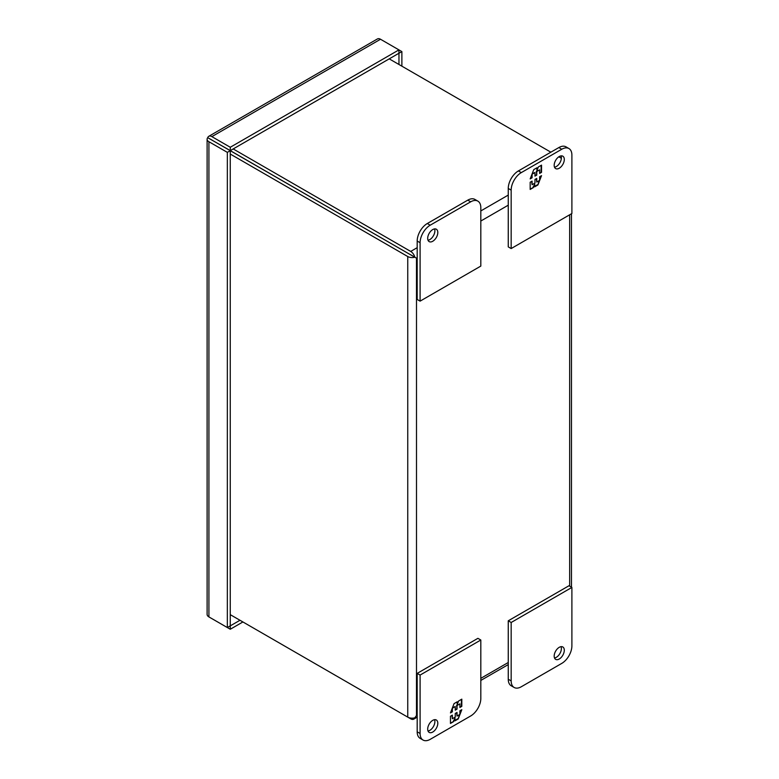 <?xml version="1.0" encoding="UTF-8"?>
<svg xmlns="http://www.w3.org/2000/svg" width="779" height="779" viewBox="0 0 779 779"><rect width="100%" height="100%" fill="white"/><g stroke="black" fill="none" stroke-linecap="round" stroke-linejoin="round"><path stroke-width="1.17" d="M554.512 657.982A7.157 4.129 120 0 0 561.386 648.556A7.157 4.129 120 0 0 561.055 646.667M564.298 650.241A7.157 4.129 -60 0 1 561.182 657.447A7.157 4.129 -60 0 1 555.661 659.365A7.157 4.129 -60 0 1 554.181 656.084A7.157 4.129 -60 0 1 557.306 648.888A7.157 4.129 -60 0 1 562.818 646.969A7.157 4.129 -60 0 1 564.298 650.241M521.297 686.757L561.776 663.387A14.314 8.267 120 0 0 571.893 645.859L571.893 587.434L511.17 622.489L511.17 680.914A14.314 8.267 120 0 0 514.14 687.467A14.314 8.267 120 0 0 521.297 686.757M511.17 622.489L508.259 620.805L508.259 679.23A14.314 8.267 120 0 0 511.219 685.783L514.14 687.467M571.893 587.434L568.972 585.75L508.259 620.805M554.181 165.304A7.157 4.129 -60 0 1 557.306 158.108A7.157 4.129 -60 0 1 562.818 156.19A7.157 4.129 -60 0 1 564.298 159.461A7.157 4.129 -60 0 1 561.182 166.667A7.157 4.129 -60 0 1 555.661 168.585A7.157 4.129 -60 0 1 554.181 165.304M554.512 167.203A7.157 4.129 120 0 0 561.386 157.786A7.157 4.129 120 0 0 561.055 155.888M511.17 248.559L508.259 246.885L508.259 188.46A14.314 8.267 -60 0 1 518.376 170.932L558.855 147.562A14.314 8.267 -60 0 1 566.012 146.851L568.923 148.536A14.314 8.267 -60 0 1 571.893 155.079L571.893 213.504L511.17 248.559L511.17 190.134A14.314 8.267 -60 0 1 521.297 172.607L561.776 149.237A14.314 8.267 -60 0 1 568.923 148.536M541.532 172.344L541.532 165.129L538.328 166.979L537.013 170.387L537.013 167.738L533.781 169.608L530.178 178.897L532.086 177.797L532.086 174.184L534.969 172.529L534.969 176.132L536.741 175.109L536.741 171.497L539.623 169.841L539.623 173.444L541.532 172.344L539.623 172.977M530.178 182.218L530.178 189.433L533.381 187.583L534.696 184.175L534.696 186.824L537.929 184.954L541.532 175.665L539.623 176.765L539.623 180.368L536.741 182.033L536.741 178.43L534.969 179.452L534.969 183.055L532.086 184.72L532.086 181.118L530.178 182.218M541.123 165.362L541.123 172.11M536.741 171.497L539.623 169.841M536.341 171.263L536.741 175.109M536.341 174.876L534.969 175.665M532.213 173.649L534.969 172.529M531.687 175.012L532.086 177.797M531.687 177.563L530.411 178.294M536.604 167.972L537.013 170.387M533.381 187.583L530.178 188.966M531.687 181.351L532.086 184.72M536.341 178.664L536.741 182.033M540.889 176.035L539.623 179.306M539.087 180.679L537.929 184.954M537.52 184.72L534.696 186.356M532.972 187.35L534.696 184.175M428.022 240.234A7.157 4.129 120 0 0 434.886 230.818A7.157 4.129 120 0 0 434.555 228.919M427.69 238.335A7.157 4.129 -60 0 1 430.806 231.139A7.157 4.129 -60 0 1 436.328 229.221A7.157 4.129 -60 0 1 437.808 232.493A7.157 4.129 -60 0 1 434.682 239.698A7.157 4.129 -60 0 1 429.171 241.617A7.157 4.129 -60 0 1 427.69 238.335M470.691 201.819L430.212 225.189A14.314 8.267 120 0 0 420.095 242.717L420.095 301.142L480.818 266.087L480.818 207.662A14.314 8.267 120 0 0 477.848 201.118A14.314 8.267 120 0 0 470.691 201.819L467.78 200.145L427.301 223.515A14.314 8.267 120 0 0 417.184 241.042L417.184 299.467L420.095 301.142M477.848 201.118L474.937 199.434A14.314 8.267 120 0 0 467.78 200.145M207.107 139.207L207.107 614.388A6.183 3.574 0 0 0 208.918 616.919L208.918 141.729A6.183 3.574 180 0 1 207.107 139.207A6.183 3.574 180 0 1 207.711 137.669L221.304 145.517M437.808 723.272A7.157 4.129 -60 0 1 434.682 730.478A7.157 4.129 -60 0 1 429.171 732.396A7.157 4.129 -60 0 1 427.69 729.115A7.157 4.129 -60 0 1 430.806 721.919A7.157 4.129 -60 0 1 436.328 720A7.157 4.129 -60 0 1 437.808 723.272M428.022 731.014A7.157 4.129 120 0 0 434.886 721.588A7.157 4.129 120 0 0 434.555 719.699M423.065 740.05L420.144 738.365A14.314 8.267 -60 0 1 417.184 731.812L417.184 673.387L477.897 638.332L480.818 640.017L480.818 698.442A14.314 8.267 -60 0 1 470.691 715.969L430.212 739.339A14.314 8.267 -60 0 1 423.065 740.05A14.314 8.267 -60 0 1 420.095 733.497L420.095 675.072L480.818 640.017M417.184 673.387L420.095 675.072M450.457 716.242L450.457 723.448L453.66 721.597L454.975 718.199L454.975 720.838L458.208 718.978L461.811 709.688L459.902 710.789L459.902 714.392L457.02 716.057L457.02 712.454L455.248 713.476L455.248 717.079L452.365 718.744L452.365 715.141L450.457 716.242M461.811 706.358L461.811 699.153L458.607 701.003L457.292 704.401L457.292 701.762L454.06 703.622L450.457 712.921L452.365 711.811L452.365 708.208L455.248 706.543L455.248 710.156L457.02 709.124L457.02 705.521L459.902 703.856L459.902 707.468L461.811 706.358L459.902 707.001M453.66 721.597L450.457 722.98M451.956 715.375L452.365 718.744M456.621 712.688L457.02 716.057M461.168 710.059L459.902 713.33M459.367 714.703L458.208 718.978M457.799 718.744L454.975 720.371M453.251 721.364L454.975 718.199M461.402 699.386L461.402 706.125M457.02 705.521L459.902 703.856M456.621 705.287L457.02 709.124M456.621 708.89L455.248 709.688M452.492 707.673L455.248 706.543M451.956 709.036L452.365 711.811M451.956 711.578L450.69 712.318M456.883 701.996L457.292 704.401M207.711 137.669L230.282 150.62L398.936 53.254L398.936 49.885L230.282 147.26L230.282 150.62M211.839 140.045L230.253 150.678L230.253 625.868L240 620.279M208.918 138.331L211.869 139.986M398.965 64.491L398.965 53.274L401.876 51.589L401.876 66.176M207.75 137.61A6.183 3.574 60 0 1 208.772 136.315A6.183 3.574 60 0 1 211.869 136.627L230.282 147.26M211.869 136.627L380.512 39.252A6.183 3.574 -120 0 0 377.425 38.95L208.772 136.315M230.282 625.888L230.282 629.247L211.869 618.614A6.183 3.574 60 0 1 211.849 618.604M230.282 629.247L242.912 621.954M208.918 141.729L227.341 152.363L230.253 150.678L414.788 257.216A6.183 3.574 180 0 1 407.748 256.525L407.748 717.128L230.253 614.65L410.699 718.822A6.183 3.574 60 0 0 413.785 719.134A6.183 3.574 60 0 0 414.817 717.839L416.492 715.482L414.817 717.839M227.341 152.363L227.341 627.553L230.253 625.868M208.918 616.919L227.341 627.553M380.512 39.252L401.876 51.589M227.117 148.867A2.064 1.188 180 0 1 226.864 148.692A2.064 1.188 -120 0 1 227.166 148.828L410.669 254.84M417.184 247.673L410.699 251.422L233.203 148.945M561.367 158.254L558.845 156.793M550.85 152.178L389.218 58.863M230.253 154.047L407.748 256.525M413.581 256.486L414.788 257.216M417.184 715.083L416.492 715.482L416.492 258.17L410.699 254.782M407.748 717.128A6.183 3.574 0 0 0 414.788 717.819M410.699 251.422A6.183 3.574 60 0 1 414.817 257.167M511.17 680.914L508.259 679.23M558.855 147.562L561.776 149.237M518.376 170.932L521.297 172.607M508.259 188.46L511.17 190.134M417.184 241.042L420.095 242.717M430.212 225.189L427.301 223.515M420.095 733.497L417.184 731.812M508.259 662.501L480.818 678.343M569.663 214.79L569.663 586.149M416.492 258.17L417.184 257.771M480.818 221.032L508.259 205.189M508.259 195.091L480.818 210.934M508.259 664.594L480.818 680.437M417.184 717.177L413.785 719.134M571.474 213.748L571.474 587.191"/></g></svg>

